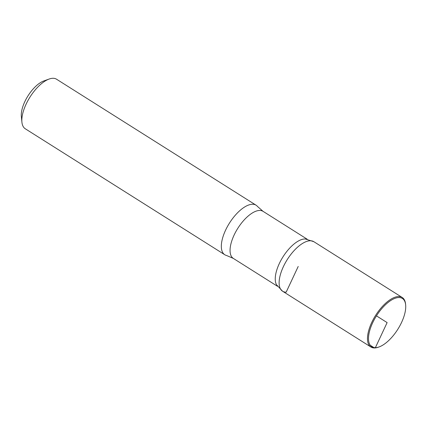 <?xml version="1.0" encoding="UTF-8"?>
<svg xmlns="http://www.w3.org/2000/svg" width="427" height="427" viewBox="0 0 427 427"><rect width="100%" height="100%" fill="white"/><g stroke="black" fill="none" stroke-linecap="round" stroke-linejoin="round"><path stroke-width="0.64" d="M233.334 258.415A27.835 12.287 122.3 0 1 237.807 228.317A27.835 12.287 122.3 0 1 263.059 211.344L257.465 206.438A29.298 12.938 122.3 0 0 256.061 205.19L56.556 79.225A29.298 12.938 122.3 0 0 49.148 79.038L43.821 80.949A24.174 10.67 122.3 0 0 28.001 95.845A24.174 10.67 122.3 0 0 21.35 116.534L21.916 122.17A29.298 12.938 122.3 0 0 25.273 128.773L224.773 254.738A29.298 12.938 122.3 0 0 226.507 255.474L233.334 258.415L277.427 286.25M49.148 79.038A29.298 12.938 122.3 0 0 29.975 97.094A29.298 12.938 122.3 0 0 21.916 122.17M305.385 238.992A27.835 12.287 122.3 0 0 283.01 256.819A27.835 12.287 122.3 0 0 276.482 284.713L282.573 291.225A29.287 12.933 122.3 0 0 286.17 292.164L298.211 266.459M305.353 238.987L313.845 241.693A29.287 12.933 122.3 0 0 287.28 259.552A29.287 12.933 122.3 0 0 282.573 291.219A29.287 12.933 -57.7 0 1 287.275 259.552A29.287 12.933 -57.7 0 1 313.845 241.693L402.213 297.475A29.298 12.938 122.3 0 0 375.632 315.339A29.298 12.938 122.3 0 0 370.93 347.023A29.298 12.938 122.3 0 0 374.522 347.962A29.298 12.938 122.3 0 0 378.333 347.21L379.096 346.937A28.566 12.613 122.3 0 0 397.788 329.329A28.566 12.613 122.3 0 0 405.65 304.883A28.566 12.613 122.3 0 0 378.338 313.055A28.566 12.613 122.3 0 0 375.381 347.674A28.566 12.613 122.3 0 0 379.096 346.937M256.061 205.19A29.298 12.938 122.3 0 0 229.48 223.059A29.298 12.938 122.3 0 0 224.773 254.738M405.65 304.883L405.57 304.077A29.298 12.938 122.3 0 0 402.213 297.475M376.459 315.863L387.124 322.598L375.381 347.674L374.522 347.962M373.833 347.53L370.326 345.315M263.059 211.344L307.146 239.179M282.573 291.225L370.93 347.023"/></g></svg>
